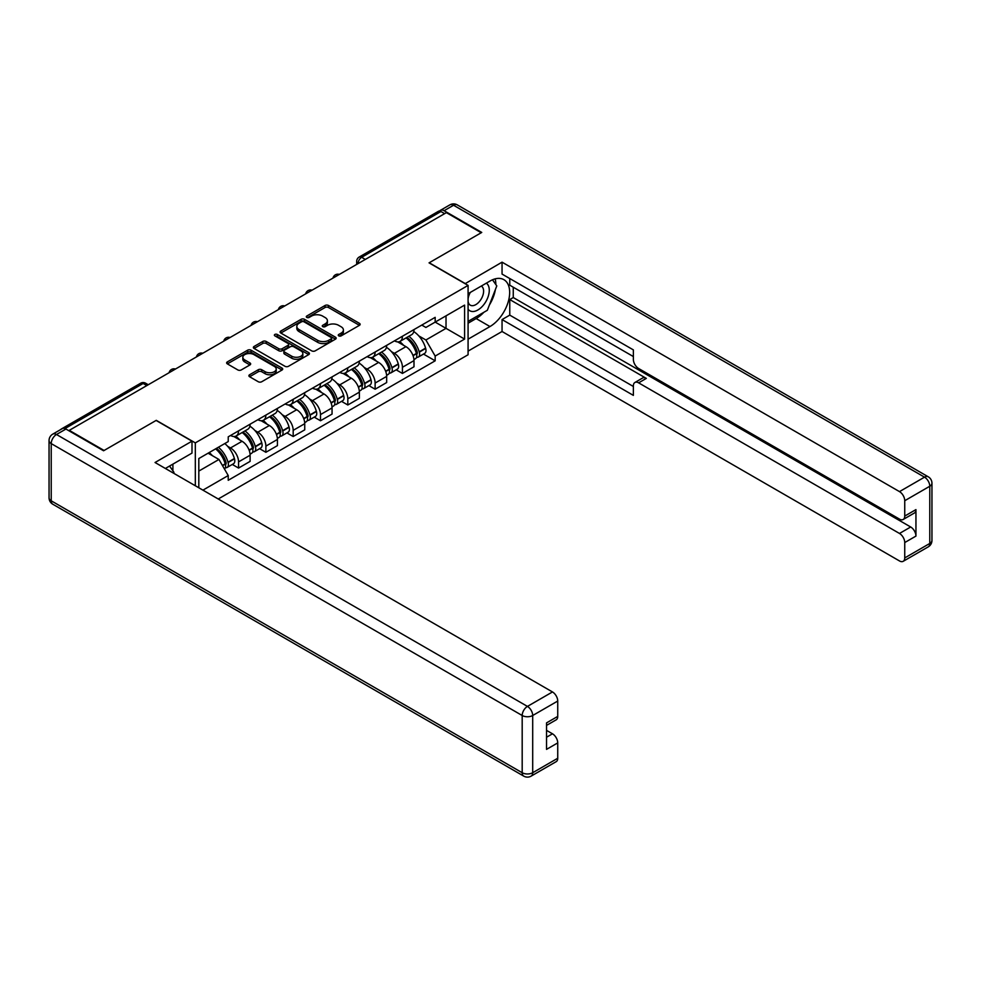 <?xml version="1.0" encoding="UTF-8"?>
<svg xmlns="http://www.w3.org/2000/svg" width="981" height="981" viewBox="0 0 981 981"><rect width="100%" height="100%" fill="white"/><g stroke="black" fill="none" stroke-linecap="round" stroke-linejoin="round"><path stroke-width="1.47" d="M338.752 335.87A1.704 0.981 0 0 0 341.167 335.87L359.426 325.336A2.428 1.398 0 0 0 360.137 324.343A2.428 1.398 0 0 0 359.426 323.35L328.488 305.483A2.428 1.398 0 0 0 325.054 305.483L306.795 316.029A1.704 0.981 0 0 0 306.293 316.728A1.704 0.981 0 0 0 306.795 317.415A1.704 0.981 0 0 0 309.199 317.415L311.566 316.054A7.774 4.488 0 0 1 322.553 316.054L325.14 317.55A7.774 4.488 0 0 1 327.409 320.713A7.774 4.488 0 0 1 325.14 323.889L322.774 325.263A1.704 0.981 0 0 0 322.271 325.95A1.704 0.981 0 0 0 322.774 326.648A1.704 0.981 0 0 0 325.177 326.648L327.544 325.287A7.774 4.488 0 0 1 338.543 325.287L341.118 326.771A7.774 4.488 0 0 1 343.399 329.947A7.774 4.488 0 0 1 341.118 333.123L338.752 334.484A1.704 0.981 0 0 0 338.261 335.183A1.704 0.981 0 0 0 338.752 335.87L338.752 334.484M249.603 374.742A2.428 1.398 0 0 0 248.892 375.735A2.428 1.398 0 0 0 249.603 376.729L258.285 381.744A2.428 1.398 0 0 0 261.719 381.744L282.001 370.033A2.428 1.398 0 0 0 282.712 369.04A2.428 1.398 0 0 0 282.001 368.047L251.062 350.192A2.428 1.398 0 0 0 247.629 350.192L227.347 361.891A2.428 1.398 0 0 0 226.636 362.884A2.428 1.398 0 0 0 227.347 363.877L237.831 369.935A2.428 1.398 0 0 0 241.277 369.935L249.947 364.92A2.428 1.398 0 0 0 250.658 363.926A2.428 1.398 0 0 0 249.947 362.933L244.747 359.929A6.499 3.752 0 0 1 242.847 357.28A6.499 3.752 0 0 1 246.856 353.81A6.499 3.752 0 0 1 253.944 354.632L274.312 366.379A6.499 3.752 0 0 1 276.213 369.04A6.499 3.752 0 0 1 272.203 372.51A6.499 3.752 0 0 1 265.115 371.689L261.719 369.727A2.428 1.398 0 0 0 258.285 369.727L249.603 374.742L249.603 376.729M195.317 442.885L156.273 420.346L104.096 450.475L69.259 430.352L446.38 212.632L481.217 232.742L429.053 262.859L468.084 285.41L195.317 442.885L195.317 485.754M311.737 350.879A2.428 1.398 0 0 0 315.171 350.879L335.453 339.168A2.428 1.398 0 0 0 336.164 338.187A2.428 1.398 0 0 0 335.453 337.194L304.515 319.328A2.428 1.398 0 0 0 301.081 319.328L280.799 331.038A2.428 1.398 0 0 0 280.088 332.032A2.428 1.398 0 0 0 280.799 333.025L311.737 350.879M275.551 336.238A1.704 0.981 0 0 1 277.28 336.483L308.696 354.619L288.451 366.305A2.428 1.398 0 0 1 285.005 366.305L254.079 348.451L262.749 343.473L262.749 341.462L254.079 346.465A2.428 1.398 0 0 0 253.368 347.458A2.428 1.398 0 0 0 254.079 348.451L254.079 346.465M262.749 343.473A2.428 1.398 0 0 1 266.194 343.473L266.194 341.462A2.428 1.398 0 0 0 262.749 341.462M266.194 341.462L278.739 348.696A2.428 1.398 0 0 0 282.172 348.696L287.936 345.373A2.428 1.398 0 0 0 288.647 344.38A2.428 1.398 0 0 0 287.936 343.387L274.864 335.845A1.704 0.981 0 0 1 274.373 335.159A1.704 0.981 0 0 1 275.416 334.251A1.704 0.981 0 0 1 277.28 334.46L308.721 352.62A2.428 1.398 0 0 1 309.432 353.614A2.428 1.398 0 0 1 308.721 354.607L308.721 352.62M218.248 498.986L468.084 354.754L468.084 285.41M69.259 430.352L69.259 430.966M62.036 428.783A4.954 2.857 -120 0 0 61.349 429.004A4.954 2.857 -120 0 0 60.822 429.482M365.312 259.425L361.646 257.304A4.954 2.857 60 0 0 359.169 257.059L438.482 211.271A4.954 2.857 60 0 1 440.947 211.516L361.646 257.304A4.954 2.857 120 0 0 358.139 263.374L358.139 263.57M444.626 213.637L440.947 211.516M402.431 336.25A11.392 6.573 60 0 1 400.076 341.363L411.628 334.693A11.392 6.573 -120 0 0 413.994 329.579M391.468 351.652L394.387 353.332A11.392 6.573 60 0 1 402.431 367.286L413.994 360.616A11.392 6.573 -120 0 0 405.938 346.661L397.661 341.891M413.994 360.616L413.994 366.771L402.431 373.442L396.165 369.825M400.076 341.363A11.392 6.573 60 0 1 394.472 340.848M402.431 367.286L402.431 373.442M375.122 352.02A11.392 6.573 60 0 1 372.768 357.133L384.319 350.462A11.392 6.573 -120 0 0 386.673 345.349M368.856 385.594L375.122 389.212L386.673 382.541L386.673 376.385A11.392 6.573 -120 0 0 378.629 362.43L370.352 357.66M372.768 357.133A11.392 6.573 60 0 1 367.152 356.618M364.159 367.421L367.066 369.101A11.392 6.573 60 0 1 375.122 383.056L375.122 389.212M347.814 367.789A11.392 6.573 60 0 1 345.447 372.903L357.01 366.232A11.392 6.573 -120 0 0 359.365 361.118M341.547 401.364L347.814 404.981L359.365 398.311L359.365 392.142A11.392 6.573 -120 0 0 351.308 378.2L343.043 373.418M345.447 372.903A11.392 6.573 60 0 1 339.843 372.388M336.839 383.191L339.757 384.871A11.392 6.573 60 0 1 347.814 398.826L347.814 404.981M320.493 383.559A11.392 6.573 60 0 1 318.138 388.672L329.69 382.001A11.392 6.573 -120 0 0 332.056 376.888M314.227 417.133L320.493 420.751L332.056 414.08L332.056 407.912A11.392 6.573 -120 0 0 324 393.97L315.723 389.187M318.138 388.672A11.392 6.573 60 0 1 312.534 388.157M309.53 398.96L312.449 400.64A11.392 6.573 60 0 1 320.493 414.583L320.493 420.751M293.184 399.328A11.392 6.573 60 0 1 290.83 404.442L302.381 397.771A11.392 6.573 -120 0 0 304.735 392.658M286.918 432.903L293.184 436.52L304.735 429.85L304.735 423.682A11.392 6.573 -120 0 0 296.691 409.739L288.414 404.957M290.83 404.442A11.392 6.573 60 0 1 285.213 403.927M282.221 414.73L285.128 416.41A11.392 6.573 60 0 1 293.184 430.352L293.184 436.52M265.876 415.098A11.392 6.573 60 0 1 263.509 420.211L275.072 413.541A11.392 6.573 -120 0 0 277.427 408.427M259.609 448.673L265.876 452.29L277.427 445.619L277.427 439.451A11.392 6.573 -120 0 0 269.37 425.509L261.105 420.726M263.509 420.211A11.392 6.573 60 0 1 257.905 419.696M254.901 430.5L257.819 432.18A11.392 6.573 60 0 1 265.876 446.122L265.876 452.29M238.555 430.867A11.392 6.573 60 0 1 236.2 435.969L247.752 429.298A11.392 6.573 -120 0 0 250.118 424.197M232.289 464.442L238.555 468.06L250.118 461.389L250.118 455.221A11.392 6.573 -120 0 0 242.062 441.278L233.797 436.496M236.2 435.969A11.392 6.573 60 0 1 230.596 435.466M227.592 446.257L230.51 447.949A11.392 6.573 60 0 1 238.555 461.892L238.555 468.06M421.781 325.079L425.901 327.458L464.589 305.116L446.024 315.833L446.024 328.365L425.901 339.99L418.777 335.882M198.812 487.765L198.812 458.556L228.23 441.573L228.23 436.827L435.172 317.354L435.172 322.099L464.589 339.083L435.172 356.066L425.901 339.99M464.589 305.116L464.589 339.083M198.812 471.088L218.947 459.464L228.23 475.54L228.23 480.285L435.172 360.812L435.172 356.066M228.23 475.54L202.932 490.144M218.947 459.464L208.095 453.197M423.485 354.067L435.172 360.812M339.438 336.115L341.118 335.146A7.774 4.488 0 0 0 343.399 331.97L343.399 329.947M327.409 320.713L327.409 322.737A7.774 4.488 0 0 1 325.14 325.913L323.448 326.881M359.426 323.35L359.426 325.336L328.488 307.507A2.428 1.398 0 0 0 325.054 307.507L307.47 317.66M335.453 337.194L335.453 339.168L304.515 321.351A2.428 1.398 0 0 0 301.081 321.351L280.836 333.037L280.799 331.038M331.149 338.874A1.704 0.981 0 0 0 331.652 338.187A1.704 0.981 0 0 0 331.149 337.489L304 321.805A1.704 0.981 0 0 0 301.596 321.805L299.095 323.252A7.774 4.488 0 0 0 296.826 326.428A7.774 4.488 0 0 0 299.095 329.604L317.66 340.309A7.774 4.488 0 0 0 328.66 340.309L331.149 338.874L331.149 340.898A1.704 0.981 0 0 0 331.652 340.199L331.652 338.187M296.826 326.428L296.826 328.451A7.774 4.488 0 0 0 299.095 331.615L299.095 329.604M331.149 340.898L328.66 342.332A7.774 4.488 0 0 1 317.66 342.332L299.095 331.615M266.194 343.473L278.739 350.72A2.428 1.398 0 0 0 282.172 350.72L287.936 347.397A2.428 1.398 0 0 0 288.647 346.403L288.647 344.38M291.749 356.213A6.499 3.752 0 0 0 298.837 357.023A6.499 3.752 0 0 0 302.847 353.565A6.499 3.752 0 0 0 300.946 350.904L293.773 346.759A2.428 1.398 0 0 0 290.339 346.759L284.576 350.082A2.428 1.398 0 0 0 283.865 351.075A2.428 1.398 0 0 0 284.576 352.069L291.749 356.213L291.749 358.237A6.499 3.752 0 0 0 298.837 359.046A6.499 3.752 0 0 0 302.847 355.588L302.847 353.565M283.865 351.075L283.865 353.099A2.428 1.398 0 0 0 284.576 354.092L284.576 352.069M291.749 358.237L284.576 354.092M276.213 369.04L276.213 371.063A6.499 3.752 0 0 1 272.203 374.534A6.499 3.752 0 0 1 265.115 373.712L261.719 371.75A2.428 1.398 0 0 0 258.285 371.75L249.64 376.741M242.847 357.28L242.847 359.304A6.499 3.752 0 0 0 244.747 361.952L244.747 359.929M249.922 364.944L244.747 361.952M282.001 368.047L282.001 370.033L251.062 352.204A2.428 1.398 0 0 0 247.629 352.204L227.384 363.902M406.735 337.525A15.598 9.001 60 0 1 406.808 337.562A15.598 9.001 60 0 1 417.072 351.566L417.17 351.885A3.029 1.754 60 0 1 416.692 354.264A3.029 1.754 60 0 1 416.618 354.3M406.048 337.918A18.823 10.865 60 0 1 416.398 353.442L416.484 353.761A6.254 3.605 60 0 1 415.503 358.666L413.945 359.573M416.569 357.292A6.254 3.605 -120 0 0 418.298 357.059A6.254 3.605 -120 0 0 419.292 352.142L419.194 351.823A18.823 10.865 -120 0 0 408.856 336.299M413.749 331.578A18.823 10.865 60 0 1 425.582 348.132L425.68 348.451A6.254 3.605 60 0 1 424.687 353.368L418.298 357.059M399.635 341.584A18.823 10.865 60 0 1 403.559 345.287M412.707 345.312L415.11 346.698M465.117 283.693L502.051 262.16L899.491 491.616L924.519 477.158L453.553 205.25L444.099 210.707L481.745 232.436L429.224 262.761L465.117 283.484M468.084 293.699L489.973 281.057A27.86 16.076 120 0 1 503.903 279.683A27.86 16.076 120 0 1 508.17 302.001A27.86 16.076 120 0 1 489.973 326.55L468.084 339.181M468.084 351.112L502.051 331.504L502.051 319.573L633.37 395.38L633.37 385.876A7.431 4.292 -120 0 1 634.903 382.48A7.431 4.292 -120 0 1 638.619 382.848L899.491 533.456L910.687 526.993A7.431 4.292 60 0 1 915.947 536.092L915.947 509.605A7.431 4.292 60 0 1 914.402 513.002L903.194 519.476A7.431 4.292 -120 0 0 904.74 516.067L904.74 500.715A7.431 4.292 -120 0 0 899.491 491.616M513.259 287.225L513.259 297.537L509.764 299.561L509.764 315.122L502.051 319.573M509.764 278.53L509.764 285.201L633.37 356.569M903.194 519.476A7.431 4.292 -120 0 1 899.491 519.108L638.619 368.5A7.431 4.292 -120 0 1 633.37 359.402L633.37 349.898L502.051 274.079L502.051 262.16M502.051 331.504L899.491 560.948A7.431 4.292 -120 0 0 903.194 561.316A7.431 4.292 -120 0 0 904.74 557.919L904.74 542.554A7.431 4.292 -120 0 0 899.491 533.456M444.099 210.707A7.431 4.292 -120 0 0 440.395 210.339A7.431 4.292 -120 0 0 439.598 211.05M509.764 299.561L646.32 378.396L638.619 382.848M513.259 297.537L910.687 526.993M509.764 315.122L633.37 386.489M634.903 382.48L642.604 378.028A7.431 4.292 60 0 1 646.32 378.396M468.084 323.215L476.141 318.555A27.86 16.076 120 0 0 483.866 312.289M489.396 304.993A27.86 16.076 120 0 0 495.393 289.542M495.834 284.551A27.86 16.076 120 0 0 495.147 278.874M65.935 429.04L56.481 434.497A7.431 4.292 -120 0 0 52.766 434.129L62.22 428.672A7.431 4.292 60 0 1 65.935 429.04L103.569 450.77L156.102 420.444L191.994 441.168L191.994 453.099L167.126 467.459A27.86 16.076 120 0 0 165.446 468.501M191.994 441.168L155.047 462.505L552.475 691.948A7.431 4.292 60 0 1 557.735 701.047L557.735 716.412A7.431 4.292 60 0 1 556.19 719.821L546.527 725.4M172.901 470.819L172.901 464.123M546.527 737.234L552.475 733.8A7.431 4.292 60 0 1 557.735 742.899L557.735 758.264A7.431 4.292 60 0 1 556.19 761.661L531.15 776.118A7.431 4.292 -120 0 0 532.695 772.721L557.735 758.264M557.735 716.412L546.527 722.887L546.527 749.374L557.735 742.899M552.475 733.8L546.527 730.367M468.084 309.162A16.088 9.295 120 0 0 480.886 307.776A16.088 9.295 120 0 0 489.274 290.253A16.088 9.295 120 0 0 486.355 283.153M469.433 292.914A16.088 9.295 120 0 0 468.084 295.821M468.084 301.204A11.024 6.364 120 0 0 470.316 305.177A11.024 6.364 120 0 0 478.802 302.222A11.024 6.364 120 0 0 483.608 291.136A11.024 6.364 120 0 0 481.328 286.084A11.024 6.364 120 0 0 481.291 286.072M470.353 292.387A11.024 6.364 120 0 0 468.084 298.997M492.499 279.793L496.791 285.912L487.349 310.278L468.44 321.192M169.554 466.049L173.956 472.315L173.6 473.21M379.426 353.283A15.598 9.001 60 0 1 379.5 353.332A15.598 9.001 60 0 1 389.764 367.335L389.849 367.654A3.029 1.754 60 0 1 389.371 370.033A3.029 1.754 60 0 1 389.31 370.07M378.74 353.687A18.823 10.865 60 0 1 389.077 369.212L389.175 369.53A6.254 3.605 60 0 1 388.182 374.435L386.624 375.343M389.249 373.062A6.254 3.605 -120 0 0 390.99 372.817A6.254 3.605 -120 0 0 391.971 367.912L391.885 367.593A18.823 10.865 -120 0 0 381.535 352.069M386.44 347.348A18.823 10.865 60 0 1 398.274 363.902L398.36 364.221A6.254 3.605 60 0 1 397.379 369.138L390.99 372.817M372.326 357.354A18.823 10.865 60 0 1 376.25 361.057M385.398 361.082L387.802 362.467M352.105 369.052A15.598 9.001 60 0 1 352.191 369.101A15.598 9.001 60 0 1 362.455 383.105L362.541 383.424A3.029 1.754 60 0 1 362.063 385.803A3.029 1.754 60 0 1 362.001 385.84M351.431 369.445A18.823 10.865 60 0 1 361.768 384.981L361.854 385.3A6.254 3.605 60 0 1 360.873 390.205L359.316 391.112M361.94 388.832A6.254 3.605 -120 0 0 363.669 388.586A6.254 3.605 -120 0 0 364.662 383.681L364.564 383.363A18.823 10.865 -120 0 0 354.227 367.838M359.132 363.117A18.823 10.865 60 0 1 370.965 379.672L371.051 379.99A6.254 3.605 60 0 1 370.058 384.908L363.669 388.586M345.005 373.123A18.823 10.865 60 0 1 348.942 376.827M358.09 376.851L360.481 378.237M324.797 384.822A15.598 9.001 60 0 1 324.87 384.871A15.598 9.001 60 0 1 335.134 398.862L335.232 399.193A3.029 1.754 60 0 1 334.754 401.572A3.029 1.754 60 0 1 334.68 401.609M324.11 385.214A18.823 10.865 60 0 1 334.46 400.751L334.546 401.07A6.254 3.605 60 0 1 333.565 405.975L332.007 406.87M334.631 404.589A6.254 3.605 -120 0 0 336.36 404.356A6.254 3.605 -120 0 0 337.354 399.451L337.256 399.132A18.823 10.865 -120 0 0 326.918 383.608M331.811 378.887A18.823 10.865 60 0 1 343.644 395.441L343.742 395.76A6.254 3.605 60 0 1 342.749 400.665L336.36 404.356M317.697 388.893A18.823 10.865 60 0 1 321.621 392.596M330.769 392.621L333.172 394.006M297.488 400.591A15.598 9.001 60 0 1 297.562 400.64A15.598 9.001 60 0 1 307.826 414.632L307.924 414.963A3.029 1.754 60 0 1 307.433 417.342A3.029 1.754 60 0 1 307.372 417.379M296.802 400.984A18.823 10.865 60 0 1 307.139 416.508L307.237 416.839A6.254 3.605 60 0 1 306.244 421.744L304.699 422.639M307.311 420.359A6.254 3.605 -120 0 0 309.052 420.126A6.254 3.605 -120 0 0 310.033 415.221L309.947 414.902A18.823 10.865 -120 0 0 299.597 399.365M304.502 394.656A18.823 10.865 60 0 1 316.336 411.211L316.422 411.53A6.254 3.605 60 0 1 315.441 416.435L309.052 420.126M290.388 404.65A18.823 10.865 60 0 1 294.312 408.366M303.46 408.39L305.864 409.776M270.167 416.361A15.598 9.001 60 0 1 270.253 416.41A15.598 9.001 60 0 1 280.517 430.401L280.603 430.733A3.029 1.754 60 0 1 280.125 433.112A3.029 1.754 60 0 1 280.063 433.148M269.493 416.753A18.823 10.865 60 0 1 279.83 432.278L279.928 432.609A6.254 3.605 60 0 1 278.935 437.514L277.378 438.409M280.002 436.128A6.254 3.605 -120 0 0 281.731 435.895A6.254 3.605 -120 0 0 282.724 430.99L282.626 430.671A18.823 10.865 -120 0 0 272.289 415.135M277.194 410.426A18.823 10.865 60 0 1 289.027 426.98L289.113 427.299A6.254 3.605 60 0 1 288.132 432.204L281.731 435.895M263.067 420.42A18.823 10.865 60 0 1 267.004 424.135M276.151 424.16L278.555 425.546M242.859 432.13A15.598 9.001 60 0 1 242.932 432.18A15.598 9.001 60 0 1 253.196 446.171L253.294 446.502A3.029 1.754 60 0 1 252.816 448.881A3.029 1.754 60 0 1 252.742 448.918M242.172 432.523A18.823 10.865 60 0 1 252.522 448.047L252.608 448.378A6.254 3.605 60 0 1 251.626 453.283L250.069 454.178M252.693 451.898A6.254 3.605 -120 0 0 254.422 451.665A6.254 3.605 -120 0 0 255.416 446.76L255.318 446.429A18.823 10.865 -120 0 0 244.98 430.904M249.885 426.195A18.823 10.865 60 0 1 261.706 442.75L261.804 443.069A6.254 3.605 60 0 1 260.811 447.974L254.422 451.665M235.759 436.189A18.823 10.865 60 0 1 239.683 439.905M248.843 439.929L251.234 441.315M216.384 448.415A15.598 9.001 60 0 1 225.888 461.941L225.986 462.272A3.029 1.754 60 0 1 225.507 464.651A3.029 1.754 60 0 1 225.434 464.687M215.599 448.869A18.823 10.865 60 0 1 225.201 463.817L225.299 464.148A6.254 3.605 60 0 1 224.441 468.967M225.385 467.667A6.254 3.605 -120 0 0 227.114 467.434A6.254 3.605 -120 0 0 228.095 462.529L228.009 462.198A18.823 10.865 -120 0 0 218.395 447.25M224.784 443.559A18.823 10.865 60 0 1 234.398 458.519L234.484 458.838A6.254 3.605 60 0 1 233.503 463.743L227.114 467.434M209.211 452.56A18.823 10.865 60 0 1 212.374 455.675M221.522 455.699L223.926 457.085M358.31 263.472L358.139 263.374A4.954 2.857 0 0 1 356.692 261.351L356.692 264.404M265.876 446.122L277.427 439.451M293.184 430.352L304.735 423.682M320.493 414.583L332.056 407.912M347.814 398.826L359.365 392.142M375.122 383.056L386.673 376.385M238.555 461.892L250.118 455.221M230.51 447.949L242.062 441.278M257.819 432.18L269.37 425.509M285.128 416.41L296.691 409.739M312.449 400.64L324 393.97M339.757 384.871L351.308 378.2M367.066 369.101L378.629 362.43M394.387 353.332L405.938 346.661M338.923 274.668A4.954 2.857 120 0 0 336.741 275.931M311.615 290.437A4.954 2.857 120 0 0 309.42 291.7M284.294 306.207A4.954 2.857 120 0 0 282.111 307.47M256.985 321.976A4.954 2.857 120 0 0 254.802 323.24M229.677 337.746A4.954 2.857 120 0 0 227.494 339.009M202.368 353.516A4.954 2.857 120 0 0 200.173 354.766M175.047 369.273A4.954 2.857 120 0 0 172.864 370.536M146.819 385.582L143.14 383.461L64.967 428.587M148.266 384.736L145.617 383.215A4.954 2.857 120 0 0 143.14 383.461A4.954 2.857 60 0 0 140.663 383.215L61.349 429.004M341.118 335.146L341.118 333.123M322.774 326.648L322.774 325.263M325.14 325.913L325.14 323.889M306.795 317.415L306.795 316.029M325.054 307.507L325.054 305.483M328.488 307.507L328.488 305.483M301.081 321.351L301.081 319.328M304.515 321.351L304.515 319.328M317.66 342.332L317.66 340.309M328.66 342.332L328.66 340.309M278.739 350.72L278.739 348.696M282.172 350.72L282.172 348.696M287.936 347.397L287.936 345.373M277.28 336.483L277.28 334.46M258.285 371.75L258.285 369.727M261.719 371.75L261.719 369.727M265.115 373.712L265.115 371.689M249.947 364.92L249.947 362.933M227.347 363.877L227.347 361.891M247.629 352.204L247.629 350.192M251.062 352.204L251.062 350.192M413.062 355.735L416.484 353.761M419.292 352.142L425.68 348.451M419.194 351.823L425.582 348.132M416.385 353.418L417.317 352.878M412.952 355.429L416.398 353.442M904.74 516.067L915.947 509.605M915.947 536.092L904.74 542.554M904.74 557.919L929.78 543.462L929.78 486.257L904.74 500.715M476.141 318.555L489.973 326.55M929.78 543.462A7.431 4.292 60 0 1 928.234 546.871A7.431 7.431 0 0 0 931.95 540.433A7.431 4.292 180 0 1 929.78 543.462M929.78 486.257A7.431 4.292 0 0 0 931.95 483.216A7.431 7.431 0 0 0 928.234 476.791A7.431 4.292 -60 0 0 924.519 477.158A7.431 4.292 60 0 1 929.78 486.257M440.395 210.339L449.85 204.882A7.431 4.292 60 0 1 453.553 205.25A7.431 4.292 -60 0 1 457.269 204.882L928.234 476.791M52.766 434.129A7.431 7.431 0 0 0 49.05 440.567A7.431 4.292 180 0 0 51.22 443.596A7.431 4.292 -60 0 1 56.481 434.497L527.447 706.406A7.431 4.292 -60 0 0 522.186 715.505L51.22 443.596L51.22 500.813L522.186 772.721L522.186 715.505A7.431 4.292 0 0 0 532.695 715.505L532.695 772.721A7.431 4.292 180 0 1 522.186 772.721A7.431 4.292 -60 0 0 523.731 776.118A7.431 7.431 0 0 0 531.15 776.118M557.735 701.047L532.695 715.505A7.431 4.292 -120 0 0 527.447 706.406L552.475 691.948M52.766 504.209A7.431 4.292 -60 0 1 51.22 500.813A7.431 4.292 0 0 1 49.05 497.784A7.431 7.431 0 0 0 52.766 504.209L523.731 776.118M385.754 371.505L389.175 369.53M391.971 367.912L398.36 364.221M391.885 367.593L398.274 363.902M389.077 369.187L390.009 368.648M385.631 371.198L389.077 369.212M358.433 387.274L361.854 385.3M364.662 383.681L371.051 379.99M364.564 383.363L370.965 379.672M358.323 386.968L362.688 384.417M331.124 403.044L334.546 401.07M337.354 399.451L343.742 395.76M337.256 399.132L343.644 395.441M331.014 402.737L335.379 400.187M303.816 418.813L307.237 416.839M310.033 415.221L316.422 411.53M309.947 414.902L316.336 411.211M303.693 418.507L308.071 415.956M276.495 434.583L279.928 432.609M282.724 430.99L289.113 427.299M282.626 430.671L289.027 426.98M276.384 434.276L280.75 431.726M249.186 450.353L252.608 448.378M255.416 446.76L261.804 443.069M255.318 446.429L261.706 442.75M252.509 448.023L253.441 447.495M249.076 450.046L252.522 448.047M222.564 465.717L225.299 464.148M228.095 462.529L234.484 458.838M228.009 462.198L234.398 458.519M225.201 463.792L226.133 463.265M222.405 465.435L225.201 463.817M339.34 274.422A4.954 4.954 0 0 0 332.988 278.089M312.032 290.192A4.954 4.954 0 0 0 305.68 293.859M284.723 305.962A4.954 4.954 0 0 0 278.371 309.628M257.402 321.731A4.954 4.954 0 0 0 251.05 325.398M230.094 337.501A4.954 4.954 0 0 0 223.742 341.167M202.785 353.27A4.954 4.954 0 0 0 196.433 356.937M175.464 369.04A4.954 4.954 0 0 0 169.112 372.706M145.617 383.215A4.954 4.954 0 0 0 140.663 383.215M359.169 257.059A4.954 4.954 0 0 0 356.692 261.351M903.194 561.316L928.234 546.871M931.95 540.433L931.95 483.216M457.269 204.882A7.431 7.431 0 0 0 449.85 204.882M49.05 440.567L49.05 497.784"/></g></svg>
